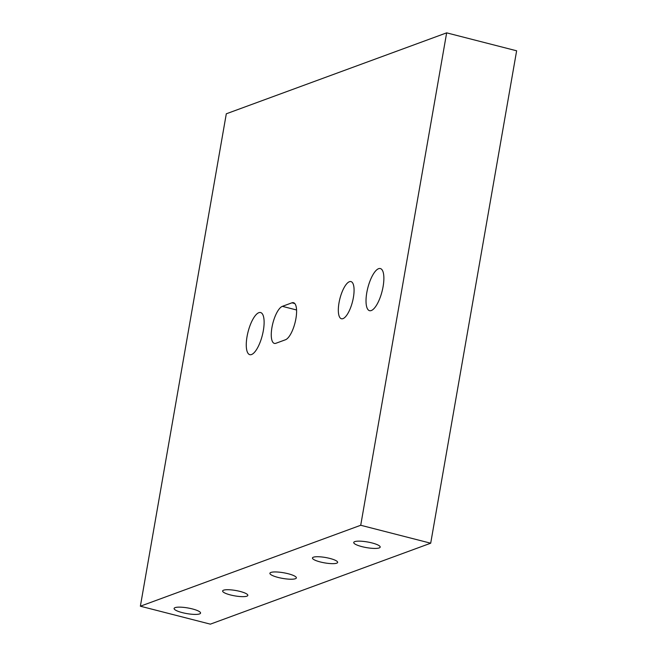 <?xml version="1.0" encoding="UTF-8"?>
<svg xmlns="http://www.w3.org/2000/svg" width="657" height="657" viewBox="0 0 657 657"><rect width="100%" height="100%" fill="white"/><g stroke="black" fill="none" stroke-linecap="round" stroke-linejoin="round"><path stroke-width="0.99" d="M342.979 318.637A19.184 6.471 -75.6 0 0 352.973 299.649A19.184 6.471 -75.6 0 0 350.969 281.59A19.184 6.471 -75.6 0 0 349.425 281.705A19.184 6.471 -75.6 0 0 339.431 300.692A19.184 6.471 -75.6 0 0 341.443 318.752A19.184 6.471 -75.6 0 0 342.979 318.637M246.892 596.17A12.787 2.727 -170.1 0 0 247.829 595.382A12.787 2.727 -170.1 0 0 237.9 590.922A12.787 2.727 -170.1 0 0 223.569 590.191A12.787 2.727 -170.1 0 0 222.633 590.98A12.787 2.727 -170.1 0 0 232.562 595.439A12.787 2.727 -170.1 0 0 246.892 596.17M336.713 563.18A12.787 2.727 -170.1 0 0 337.649 562.384A12.787 2.727 -170.1 0 0 327.72 557.933A12.787 2.727 -170.1 0 0 313.389 557.202A12.787 2.727 -170.1 0 0 312.453 557.99A12.787 2.727 -170.1 0 0 322.382 562.441A12.787 2.727 -170.1 0 0 336.713 563.18M199.58 613.917A13.427 2.858 -170.1 0 0 200.557 613.088A13.427 2.858 -170.1 0 0 190.136 608.407A13.427 2.858 -170.1 0 0 175.082 607.643A13.427 2.858 -170.1 0 0 174.105 608.472A13.427 2.858 -170.1 0 0 184.527 613.145A13.427 2.858 -170.1 0 0 199.58 613.917M379.212 547.93A13.427 2.858 -170.1 0 0 380.189 547.1A13.427 2.858 -170.1 0 0 369.768 542.419A13.427 2.858 -170.1 0 0 354.714 541.647A13.427 2.858 -170.1 0 0 353.737 542.485A13.427 2.858 -170.1 0 0 364.159 547.158A13.427 2.858 -170.1 0 0 379.212 547.93M295.379 578.727A13.427 2.858 -170.1 0 0 296.364 577.897A13.427 2.858 -170.1 0 0 285.943 573.216A13.427 2.858 -170.1 0 0 270.889 572.444A13.427 2.858 -170.1 0 0 269.904 573.274A13.427 2.858 -170.1 0 0 280.334 577.955A13.427 2.858 -170.1 0 0 295.379 578.727M371.295 310.539A21.747 7.334 -75.6 0 0 382.62 289.023A21.747 7.334 -75.6 0 0 380.346 268.549A21.747 7.334 -75.6 0 0 378.596 268.688A21.747 7.334 -75.6 0 0 367.271 290.205A21.747 7.334 -75.6 0 0 369.546 310.679A21.747 7.334 -75.6 0 0 371.295 310.539M251.541 354.534A21.747 7.334 -75.6 0 0 262.866 333.017A21.747 7.334 -75.6 0 0 260.591 312.543A21.747 7.334 -75.6 0 0 258.842 312.675A21.747 7.334 -75.6 0 0 247.517 334.191A21.747 7.334 -75.6 0 0 249.791 354.665A21.747 7.334 -75.6 0 0 251.541 354.534M140.368 606.206L210.347 624.15L430.696 543.208L516.632 50.794L446.653 32.85L226.304 113.792L140.368 606.206L360.718 525.263L446.653 32.85M430.696 543.208L360.718 525.263M285.499 339.751A19.184 6.471 -75.6 0 0 295.494 320.772A19.184 6.471 -75.6 0 0 293.49 302.705A19.184 6.471 -75.6 0 0 291.946 302.82L282.362 306.343A19.184 6.471 -75.6 0 0 272.368 325.33A19.184 6.471 -75.6 0 0 274.38 343.389A19.184 6.471 -75.6 0 0 275.915 343.274L285.499 339.751M282.362 306.343L296.57 309.981M294.779 303.55L291.946 302.82"/></g></svg>
